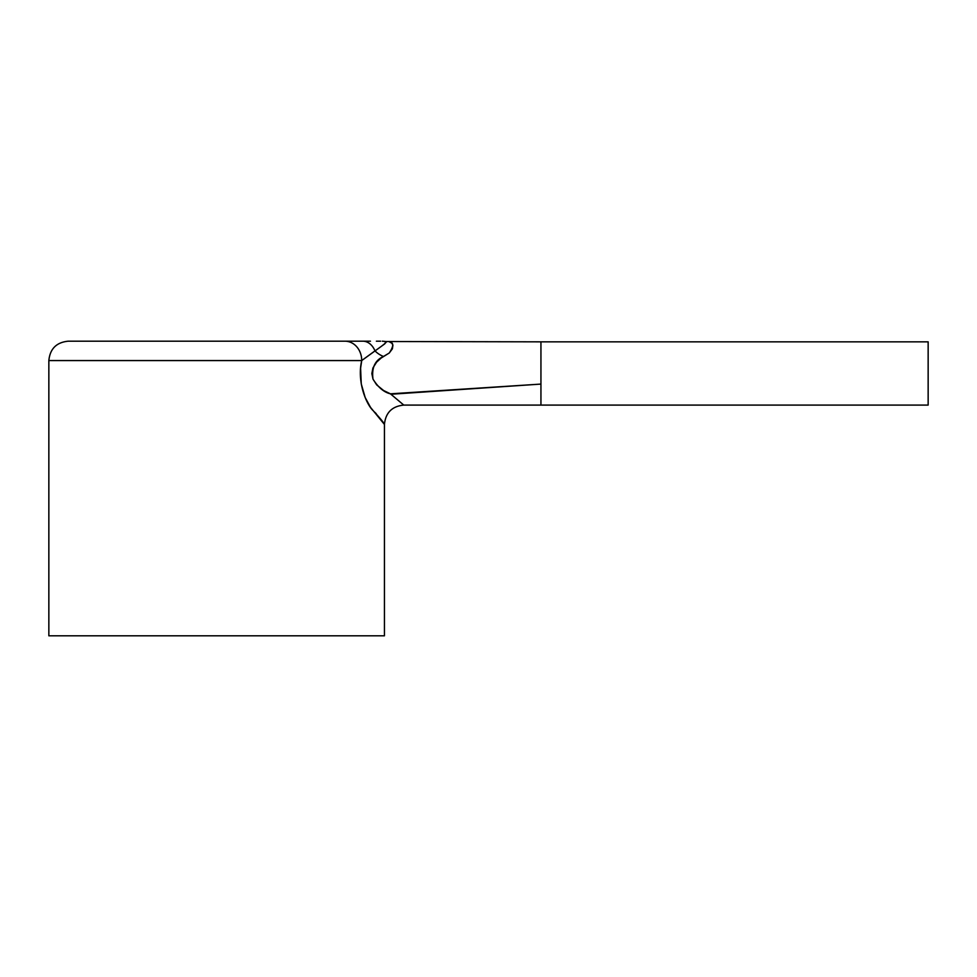 <?xml version="1.0" encoding="UTF-8"?>
<svg xmlns="http://www.w3.org/2000/svg" width="977" height="977" viewBox="0 0 977 977"><rect width="100%" height="100%" fill="white"/><g stroke="black" fill="none" stroke-linecap="round" stroke-linejoin="round"><path stroke-width="1.47" d="M391.032 394.244L540.94 384.083L390.434 393.829L403.794 405.089L540.94 405.089L540.94 384.083L540.94 405.089L928.15 405.089L928.15 341.84L540.94 341.84L540.94 384.083L540.94 341.84L928.15 341.84L928.15 405.089L540.94 405.089M388.993 353.161L381.115 358.058L376.572 362.186L372.933 367.963L371.846 373.568L372.994 379.125L376.67 384.865L383.595 390.519L390.434 393.829C407.775 408.068 407.775 408.068 390.434 393.829C383.912 392.253 378.111 387.344 372.994 379.125C371.492 367.816 374.985 360.269 383.497 356.471A19.357 15.241 35.5 0 1 374.985 350.877A19.357 15.241 -144.5 0 0 383.497 356.471L389.237 353.027C393.804 346.188 393.853 342.463 389.396 341.84C393.878 342.573 393.829 346.298 389.237 353.027L392.4 348.801M360.598 368.195L361.722 360.562L48.85 360.562L48.85 635.807L384.437 635.807L384.437 424.445L370.515 407.372L365.178 397.517L361.258 383.924L360.598 368.195M380.615 341.193L376.389 341.193M370.466 341.193L360.525 341.193M358.083 341.193L70.185 341.193M381.665 420.354L384.437 424.445L384.437 635.807L48.85 635.807L48.85 360.562L361.722 360.562L384.743 343.867L385.878 341.523L382.349 341.193M374.728 412.196L376.23 413.686M366.802 401.083L370.747 407.702M391.105 342.634L390.495 342.292M389.53 341.889L391.826 343.22L392.925 345.15L392.375 348.874M403.794 405.089C392.046 406.249 385.597 412.697 384.437 424.445C384.291 423.285 380.566 418.718 373.251 410.755C366.094 404.173 356.788 381.323 361.722 360.562A19.357 16.743 -90 0 0 344.991 341.193L68.207 341.193C56.458 342.353 50.01 348.813 48.85 360.562M344.991 341.193A19.357 16.743 90 0 1 361.722 360.562L374.985 350.877A19.357 13.922 -90 0 0 362.931 341.193L344.991 341.193M362.931 341.193C387.747 341.193 387.747 341.193 362.931 341.193A19.357 13.922 90 0 1 374.985 350.877C384.181 344.515 387.808 341.388 385.878 341.523C387.784 341.425 384.156 344.539 374.985 350.877M540.94 341.84L385.878 341.523"/></g></svg>
